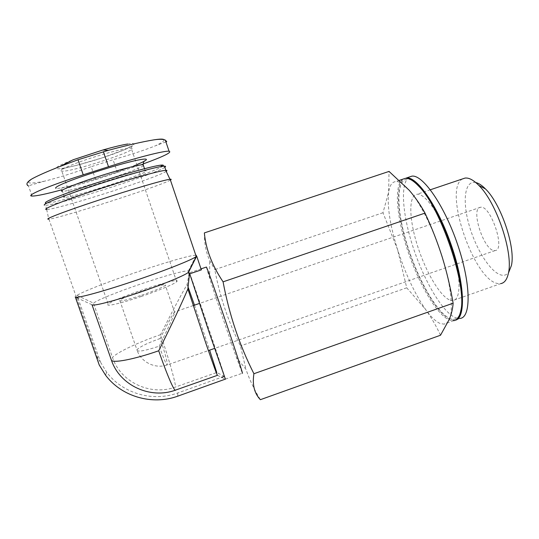 <?xml version="1.0" encoding="UTF-8"?>
<svg xmlns="http://www.w3.org/2000/svg" width="539" height="539" viewBox="0 0 539 539"><rect width="100%" height="100%" fill="white"/><g stroke="black" fill="none" stroke-linecap="round" stroke-linejoin="round"><path stroke-width="0.4" stroke-dasharray="2.69 2.02" d="M143.138 163.957L95.659 179.696L61.884 189.775M95.659 179.696L91.172 166.699C73.688 172.925 58.165 177.749 44.609 181.165L28.271 185.834M165.918 141.885L155.71 145.685C144.971 150.017 130.748 154.693 113.049 159.712L91.172 166.699M127.696 144.014C141.757 141.784 130.903 148.057 108.945 155.609C87.244 163.142 60.348 169.967 56.662 168.646C54.843 167.663 60.321 164.705 73.102 159.787M159.254 346.159C166.868 330.953 173.881 315.706 174.703 312.633L174.811 311.865C174.515 310.956 167.683 323.4 160.144 338.512C164.644 351.852 167.063 360.53 167.4 364.546L167.326 364.903C166.383 365.011 163.688 358.758 159.254 346.159C144.176 351.071 136.738 352.29 136.94 349.818C140.726 362.1 155.259 369.316 167.326 364.903L208.384 350.586M494.148 250.588L495.092 250.574C505.932 250.231 490.423 204.382 480.458 207.293C470.217 208 483.577 250.123 494.148 250.588M217.473 375.319L225.336 379.139M91.994 304.737L75.345 297.097M100.544 362.275L106.695 372.233C122.508 393.524 152.705 402.141 177.715 392.978L221.576 377.28M195.812 255.291C185.719 254.617 91.293 286.371 77.016 295.365L77.67 297.225M78 298.161L100.321 361.642M77.016 295.365L93.442 303.093L112.476 357.445C120.648 382.414 150.88 396.3 175.647 386.968L216.745 372.503L224.278 376.33M177.762 395.949L177.722 393.382L177.695 395.97M99.223 364.964L98.994 364.317M201.343 268.766L189.465 272.734L189.149 273.381L188.367 271.07C181.939 269.089 104.937 295.001 93.442 303.093M189.149 273.381L187.127 284.498C180.855 295.17 172.008 311.892 160.588 334.665C167.898 355.841 174.589 378.877 175.647 386.968M225.403 379.112L242.348 373.231L236.506 357.64L245.966 369.35C249.368 379.395 254.172 389.508 260.377 399.689M206.343 267.081L209.738 278.481C215.741 297.346 228.826 336.033 236.506 357.64M189.465 272.734L189.553 272.923C191.406 277.039 219.238 359.243 224.541 376.235M188.367 271.07L196.324 255.324L200.899 268.873M187.127 284.498L188.057 287.017M194.464 305.141L209.644 350.148M440.525 335.231C436.219 326.007 431.261 317.458 425.655 309.575C430.897 316.865 435.667 321.48 439.972 323.42L443.92 324.134C446.312 323.878 448.165 322.154 449.486 318.953C453.521 309.548 450.934 284.814 442.283 257.278C433.801 229.782 420.164 202.576 409.236 190.28C403.812 184.163 399.298 181.259 395.707 181.562C391.994 182.041 389.643 185.544 388.646 192.093L389.037 171.415M397.546 249.51L382.986 212.73L388.646 192.093C387.056 206.141 390.02 225.282 397.546 249.51C405.348 273.724 414.713 293.742 425.655 309.575L406.736 287.806L397.546 249.51M409.229 177.041C399.79 183.092 402.478 215.31 413.42 248.23C424.287 281.156 442.647 312.573 455.751 317.794L459.949 318.421L455.367 320.186M450.267 300.21L452.949 300.526C461.411 300.001 461.222 274.863 451.251 245.541C441.387 216.206 425.19 192.895 417.011 194.269C408.313 195.313 409.081 219.319 417.388 245.461C425.588 271.602 440.296 296.868 450.267 300.21M406.473 177.964C394.979 179.399 396.367 211.382 407.194 245.73C417.9 280.085 437.055 314.109 450.503 319.667L454.613 320.321M411.641 180.147C396.67 173.181 395.235 203.398 405.564 239.303C415.663 275.139 436.038 312.802 450.166 318.596C454.404 320.254 457.611 318.866 459.794 314.432M402.855 179.17C393.713 185.133 396.61 217.305 407.565 250.244C418.446 283.191 436.624 314.709 449.452 320.045L453.548 320.705L443.92 324.134M475.748 182.526C464.638 180.107 462.172 200.946 469.112 225.1C475.883 249.227 490.827 272.95 501.654 275.139C504.511 275.698 506.862 274.782 508.701 272.39M462.644 178.874C442.815 188.327 473.208 279.35 497.531 283.501L500.684 283.642L452.949 300.526M382.986 212.73L214.805 269.635C219.696 296.201 228.246 321.642 240.455 345.95L245.966 369.35M204.362 232.909C204.281 243.338 206.039 252.501 209.637 260.398L214.805 269.635M406.736 287.806L240.455 345.95M170.412 180.046C161.983 185.463 60.799 218.093 48.908 219.124L48.618 219.151M100.193 361.784L97.101 356.959L98.987 364.223M166.201 171.355C158.062 177.425 58.731 209.26 46.846 209.476L46.543 209.476M164.846 167.272C156.937 173.639 57.41 205.453 45.384 205.312L44.414 205.184L45.545 202.987L46.179 203.122C56.076 204.038 154.154 172.844 162.576 166.261M64.06 197.362C60.819 197.106 76.188 190.86 98.098 183.705C119.961 176.549 141.582 170.688 145.234 170.802C156.263 170.526 73.614 197.698 64.417 197.375L64.06 197.362M141.683 295.21C154.686 290.703 162.583 287.408 165.372 285.333C170.425 280.974 123.249 296.484 119.759 300.331C119.22 301.874 126.53 300.162 141.683 295.21M141.178 296.497C158.682 290.595 174.663 283.871 176.671 281.695C184.028 275.213 113.709 298.337 108.211 304.205C104.795 307.082 120.851 303.423 141.178 296.497M136.798 164.617C114.713 173.841 61.123 189.708 55.955 188.32M44.609 181.165C28.419 184.351 24.464 183.449 32.738 178.456M163.917 139.648C164.698 140.672 161.963 142.68 155.71 145.685M160.588 334.665C138.968 342.063 117.455 352.075 112.476 357.445M143.462 165.594C138.462 170.263 70.003 191.999 62.288 191.291L61.924 191.257M160.144 338.512C147.437 343.047 139.709 346.82 136.94 349.818L119.759 300.331M93.193 157.354C111.054 151.641 128.221 147.605 131.233 148.272C141.306 149.404 70.063 172.824 61.81 171.099C57.181 170.708 72.408 163.923 93.193 157.354M117.495 172.682L113.049 159.712M32.064 196.061L28.432 185.78C27.361 184.924 27.078 183.792 27.577 182.398M480.458 207.293L199.417 303.45M193.211 305.573L174.811 311.865M495.092 250.574L214.596 348.416M188.946 274.135L189.553 272.923M399.487 180.302L395.707 181.562M430.378 189.762L417.011 194.269M209.738 278.481L209.624 260.398M97.842 358.233L76.457 297.434M76.41 297.306L48.908 219.124M46.684 209.476L48.766 219.137M46.846 209.476L45.384 205.312M145.234 170.802L144.519 168.7M64.417 197.375L61.534 188.151L84.967 181.96L112.065 173.578L132.351 166.369L144.324 161.1M105.489 375.09L106.695 372.233M174.703 312.633L165.372 285.333M176.671 281.695L131.233 148.272L132.311 145.591L124.738 149.613L101.804 157.994L77.003 165.244L61.601 168.835L61.81 171.099L108.211 304.205"/><path stroke-width="0.81" d="M61.884 189.775C46.28 194.006 36.342 196.102 32.064 196.061C24.679 196.041 48.975 185.719 83.228 174.811L108.514 166.719C137.613 157.368 164.55 150.597 169.057 151.21C172.406 152.153 163.768 156.404 143.138 163.957M28.271 185.834C25.764 184.399 26.815 182.189 31.424 179.211L32.738 178.456C38.842 175.209 47.951 171.213 60.045 166.47L78.014 159.766L108.4 150.314C127.292 145.22 142.485 141.723 153.986 139.844C159.537 139.035 163.317 139.129 165.305 140.106L166.753 141.622L165.918 141.885M60.045 166.463L73.102 159.787L102.861 150.004C113.439 146.979 121.72 144.978 127.696 144.014M225.336 379.139L177.762 396.165C152.315 405.503 121.578 396.751 105.489 375.09L99.223 364.964L75.345 297.097M111.371 360.045C112.233 363.522 133.793 359.486 158.715 350.774C170.843 326.54 182.593 301.577 187.868 288.985L206.174 344.178C213.451 365.294 217.217 375.676 217.473 375.319L175.66 390.054C150.462 399.561 119.692 385.446 111.371 360.045L91.994 304.737C92.6 306.475 113.001 301.328 137.843 292.96C162.663 284.612 185.045 275.375 188.381 272.336L189.398 274.479L189.721 273.819L209.53 333.513L225.423 379.213M77.67 297.225L78 298.161M224.278 376.33L221.576 377.28M187.868 288.985L189.398 274.479M242.348 373.231C243.48 375.306 236.223 352.614 226.292 323.252C216.375 293.917 207.245 268.159 206.437 267.048L206.343 267.081M75.265 296.874C74.456 299.111 99.506 292.562 131.489 281.87C163.438 271.211 192.282 259.785 196.23 256.524L196.701 256.106L201.35 269.891L201.343 268.766L206.437 267.048M201.35 269.891L189.721 273.819M196.701 256.106L188.603 272.134M196.324 255.324L195.812 255.291M188.057 287.017L194.464 305.141M209.644 350.148L216.745 372.503M389.037 171.415L409.236 190.28C415.205 197.207 420.467 204.813 425.015 213.107C431.732 227.445 437.493 242.173 442.283 257.278C446.878 272.316 450.489 287.624 453.117 303.208C452.787 308.389 451.574 313.637 449.486 318.953L440.525 335.231L260.377 399.689C254.327 393.376 252.178 384.725 253.916 373.729C239.505 345.297 229.223 314.668 223.072 281.836C212.056 265.41 205.817 249.099 204.362 232.909L389.037 171.415M459.949 318.421C471.16 317.821 471.174 284.457 457.705 244.807C444.352 205.15 422.61 174.259 411.843 176.165L409.229 177.041M455.367 320.186C465.797 318.374 464.935 284.545 451.406 245.434C437.985 206.296 416.876 176.192 406.473 177.964L411.843 176.165M459.794 314.432L461.364 309.285C467.825 285.124 441.71 207.899 419.948 186.804C416.93 183.59 414.161 181.373 411.641 180.147M453.548 320.705C457.106 320.281 459.524 316.939 460.791 310.666C467.333 286.189 440.74 207.555 418.682 186.15C413.413 180.585 408.98 177.971 405.395 178.321L402.855 179.17M508.701 272.39L511.39 265.619C515.823 247.644 500.98 203.762 485.45 188.919C481.913 185.322 478.672 183.186 475.748 182.526M500.684 283.642C504.524 282.995 507.111 279.458 508.445 273.024C513.445 252.784 496.338 202.206 478.814 185.403C473.471 179.992 468.863 177.553 464.989 178.086L462.644 178.874M453.117 303.208L253.916 373.729M425.015 213.107L223.072 281.836M48.618 219.151C43.107 219.663 65.307 211.126 98.603 200.198C131.846 189.27 164.53 179.783 170.001 179.278L170.149 179.265C171.436 179.143 171.523 179.406 170.412 180.046M46.543 209.476C41.058 209.61 62.753 200.885 95.39 190.173C127.972 179.467 160.171 170.492 165.709 170.344L165.877 170.337C167.178 170.304 167.285 170.641 166.201 171.355M44.414 205.184C41.941 204.274 63.124 195.778 93.382 185.834C123.593 175.896 154.356 167.312 162.67 166.308L164.469 166.16C165.769 166.16 165.897 166.531 164.846 167.272M45.545 202.987C43.181 202.024 63.784 193.71 93.139 184.062C122.447 174.42 152.355 166.127 160.521 165.183C163.432 164.84 164.119 165.197 162.576 166.261M55.955 188.32C54.52 187.794 58.064 185.692 66.223 182.33C78.088 177.594 97.249 171.153 114.551 166.093C145.921 156.984 155.704 156.997 136.798 164.617M153.986 139.844C159.84 138.934 163.149 138.867 163.917 139.648M175.66 390.054C174.771 392.675 167.117 375.232 158.715 350.774M61.924 191.257C58.63 190.84 73.958 184.453 95.881 177.297C117.765 170.135 139.453 164.429 143.158 164.705L143.462 165.594M83.228 174.811L78.014 159.766M108.514 166.719L103.36 151.708M27.577 182.398L31.195 179.352M102.861 150.004L108.4 150.314M199.417 303.45L193.211 305.573M214.596 348.416L208.384 350.586M189.357 274.91L188.461 272.262M188.381 272.336L196.263 256.497M419.948 186.804L418.682 186.15M461.364 309.285L460.791 310.666M405.395 178.321L399.487 180.302M485.45 188.919L478.814 185.403M511.39 265.619L508.445 273.024M464.989 178.086L430.378 189.762M196.23 256.524L170.149 179.265M165.709 170.344L170.001 179.278M165.877 170.337L164.469 166.16M160.521 165.183L162.67 166.308M144.519 168.7L143.158 164.705C143.509 162.124 144.001 160.838 144.62 160.831L144.324 161.1M169.057 151.21L165.318 140.106"/></g></svg>
